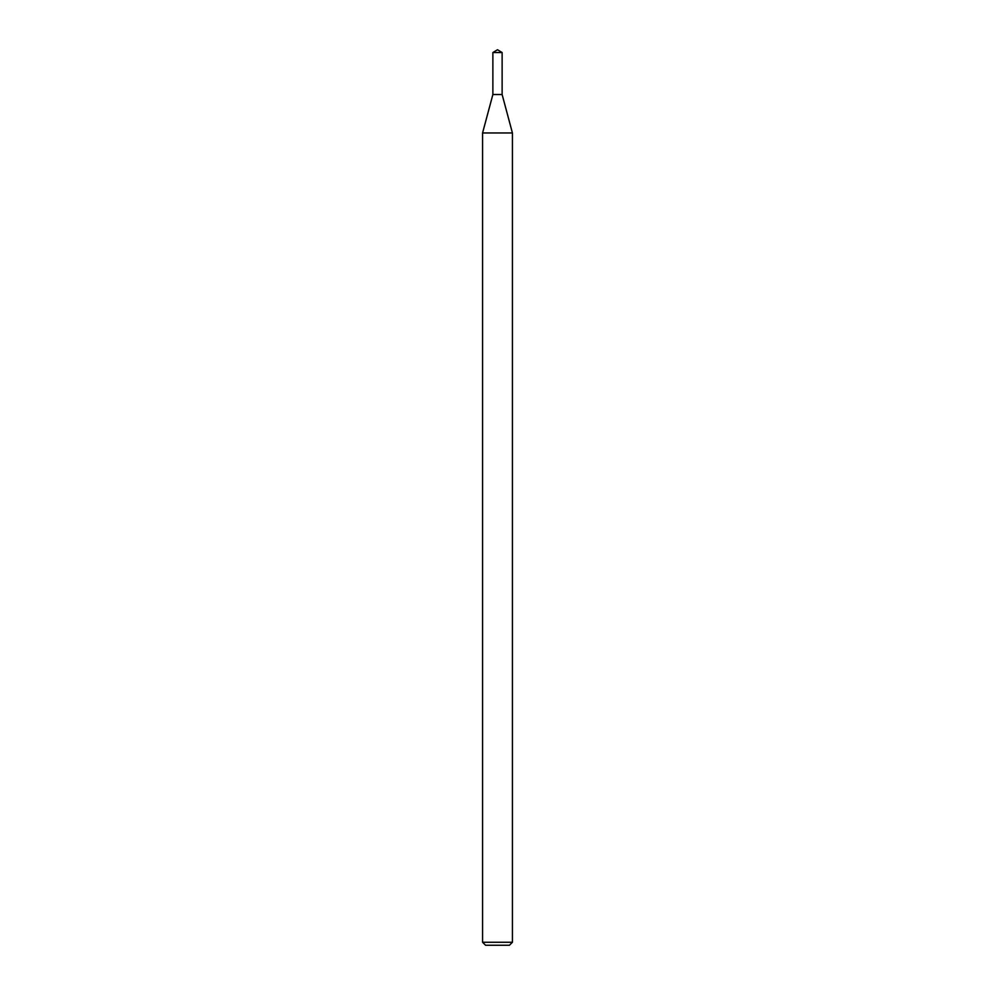 <?xml version="1.0" encoding="UTF-8"?>
<svg xmlns="http://www.w3.org/2000/svg" width="995" height="995" viewBox="0 0 995 995"><rect width="100%" height="100%" fill="white"/><g stroke="black" fill="none" stroke-linecap="round" stroke-linejoin="round"><path stroke-width="1.49" d="M492.873 52.536L492.873 94.525L502.127 94.525L512.425 132.957L482.575 132.957L492.873 94.525L502.127 94.525L502.127 52.536L492.873 52.536L497.5 49.75L502.127 52.536M512.425 942.265L509.44 945.25L485.56 945.25L482.575 942.265L512.425 942.265L512.425 132.957M482.575 942.265L482.575 132.957"/></g></svg>
